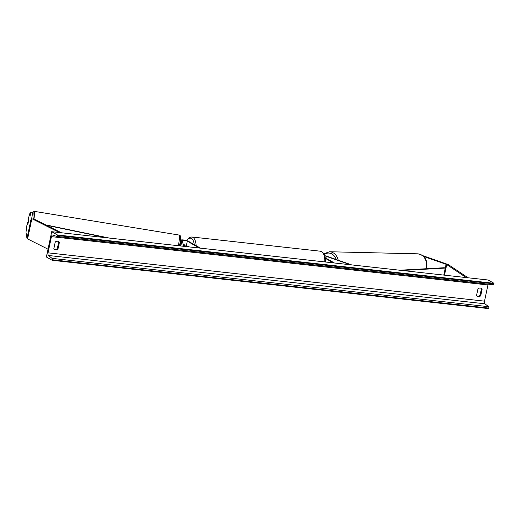 <?xml version="1.0" encoding="UTF-8"?>
<svg xmlns="http://www.w3.org/2000/svg" width="520" height="520" viewBox="0 0 520 520"><rect width="100%" height="100%" fill="white"/><g stroke="black" fill="none" stroke-linecap="round" stroke-linejoin="round"><path stroke-width="0.78" d="M423.41 256.36L446.075 264.284A2.099 0.37 -168.1 0 1 446.641 264.524A2.099 0.37 -168.1 0 1 446.713 264.57L466.238 277.583M422.448 255.541L447.35 264.245A4.205 0.747 -168.1 0 1 448.481 264.726A4.205 0.747 -168.1 0 1 448.624 264.817L468.078 277.784M26.988 238.427L31.252 218.179L30.264 212.069L28.321 218.692L28.607 220.461L28.21 222.683L27.755 224.51L27.469 222.742L26.689 226.46L26 232.317L26.988 238.427A4.205 0.747 11.9 0 0 27.424 238.836A4.205 0.747 11.9 0 0 27.599 238.927L48.016 249.184M30.264 212.069L32.325 212.478L33.306 218.589A2.099 0.37 11.9 0 0 33.527 218.797A2.099 0.37 11.9 0 0 33.618 218.842L61.334 232.758M27.963 222.839L27.469 222.742M31.252 218.179A4.205 0.747 11.9 0 0 31.688 218.589A4.205 0.747 11.9 0 0 31.863 218.686L59.488 232.557M180.271 244.374A3.939 0.696 -168.1 0 0 180.252 244.419A3.939 0.696 -168.1 0 0 180.252 244.472L180.284 245.928M200.473 248.164L188.461 241.312A3.939 0.696 11.9 0 0 184.197 240.065A3.939 0.696 11.9 0 0 181.161 240.117A3.939 0.696 11.9 0 0 181.161 240.169L182.124 246.129M199.329 248.034L187.317 241.189A2.626 0.468 11.9 0 0 184.47 240.357A2.626 0.468 11.9 0 0 182.448 240.389A2.626 0.468 11.9 0 0 182.448 240.422L183.391 246.272M183.118 244.595A2.626 0.468 -168.1 0 1 186.407 245.486L188.377 246.61A2.626 1.248 96.3 0 1 188.435 246.825M324.708 255.684A3.939 0.696 -168.1 0 1 327.087 256.321L351.618 264.894M324.786 255.938A2.626 0.468 -168.1 0 1 326.293 256.347L350.35 264.752M334.412 262.99L325.208 257.745M333.262 262.86L325.299 258.323M187.421 246.064L186.803 245.999A2.626 1.248 -83.7 0 0 186.414 246.603M186.803 245.999L188.221 246.805M51.701 231.692L57.499 234.994L57.382 235.528A1.183 0.566 96.3 0 1 56.732 236.405A1.183 0.566 96.3 0 1 56.673 236.392L52.786 235.014A2.236 1.059 -83.7 0 0 52.669 234.988A2.236 1.059 -83.7 0 0 51.441 236.645L48.029 252.837A2.236 1.059 -83.7 0 0 48.47 255.489L52.039 258.369A1.183 0.566 96.3 0 1 52.273 259.772L52.163 260.299L46.371 256.997L51.701 231.692L488.209 280.014L494 283.315L493.89 283.842A1.183 0.566 96.3 0 1 493.24 284.726A1.183 0.566 96.3 0 1 493.175 284.707L56.797 236.405M480.838 288.178A3.283 2.827 -60.3 0 1 481.41 288.841L480.025 295.418A3.283 2.827 -60.3 0 1 477.75 296.159A3.283 2.827 -60.3 0 1 477.152 296.017M54.438 249.223A3.283 2.827 119.7 0 0 55.029 249.366A3.283 2.827 119.7 0 0 57.304 248.625L58.689 242.047A3.283 2.827 119.7 0 0 58.117 241.384M53.866 248.567A3.283 2.827 119.7 0 0 54.769 249.451A3.283 2.827 119.7 0 0 55.725 249.763A3.283 2.827 119.7 0 0 58 249.022L59.384 242.444A3.283 2.827 119.7 0 0 58.48 241.553A3.283 2.827 119.7 0 0 55.25 241.989L53.866 248.567M478.446 296.556A3.283 2.827 -60.3 0 1 477.484 296.244A3.283 2.827 -60.3 0 1 476.58 295.36L477.971 288.782A3.283 2.827 -60.3 0 1 481.201 288.353A3.283 2.827 -60.3 0 1 482.105 289.237L480.721 295.815A3.283 2.827 -60.3 0 1 478.446 296.556M51.441 236.645L487.942 284.96L484.529 301.158A2.236 1.059 -83.7 0 0 484.972 303.81L488.547 306.683A1.183 0.566 96.3 0 1 488.781 308.087L488.67 308.62L52.163 260.299M57.499 234.994L494 283.315M480.721 295.815L480.025 295.418M482.105 289.237L481.41 288.841M59.384 242.444L58.689 242.047M58 249.022L57.304 248.625M28.548 220.083L27.911 223.983M28.477 220.071L28.574 220.688M179.29 244.276L180.063 244.4L180.33 245.615M446.075 264.284L443.8 275.093L445.276 268.079L402.135 270.485M445.276 268.079L444.229 267.728L399.672 270.212M46.41 225.264L106.925 237.803M45.604 224.861L109.388 238.076M444.483 275.171L446.713 264.57M27.599 238.927L31.863 218.686M180.252 244.472L181.161 240.169M186.407 245.486L187.317 241.189M325.91 258.141L326.293 256.347M324.772 261.918A11.694 5.564 -83.7 0 0 321.497 251.576A11.694 5.564 -83.7 0 0 320.411 251.212L322.66 252.265L324.188 254.384L325.15 257.406L325.455 261.995M320.411 251.212L191.756 236.971A11.694 5.564 96.3 0 1 192.849 237.334A11.694 5.564 96.3 0 1 196.131 245.687M194.253 244.614A10.381 4.94 -83.7 0 0 191.431 238.472A10.381 4.94 -83.7 0 0 186.752 240.65M184.958 244.959A10.381 4.94 -83.7 0 0 184.639 246.409M426.316 268.723A11.694 9.367 -88.7 0 0 426.329 268.658A11.694 9.367 -88.7 0 0 417.612 253.825L329.492 251.752A11.694 9.367 91.3 0 1 338.247 260.221M336.154 259.493A10.381 8.313 -88.7 0 0 324.246 254.514M48.029 252.837L484.529 301.158M57.382 235.528L493.89 283.842M52.273 259.772L488.781 308.087M52.039 258.369L488.547 306.683M48.47 255.489L484.972 303.81M33.937 219.005A11.694 0.715 -80.7 0 0 34.509 211.386L33.241 211.861L32.507 213.609A10.381 0.63 99.3 0 1 32.903 216.053M34.509 211.386L179.458 235.118A11.694 0.715 99.3 0 1 178.438 245.719M180.252 244.419L181.161 240.117M191.756 236.971L189.098 237.647L186.485 240.572M184.795 244.914L184.477 246.389M417.612 253.825C426.51 255.431 427.583 262.782 426.601 268.6L426.575 268.71M323.869 253.773L329.492 251.752M493.24 284.726L56.732 236.405M179.458 235.118L180.511 235.969L180.667 237.497L179.667 245.856"/></g></svg>
